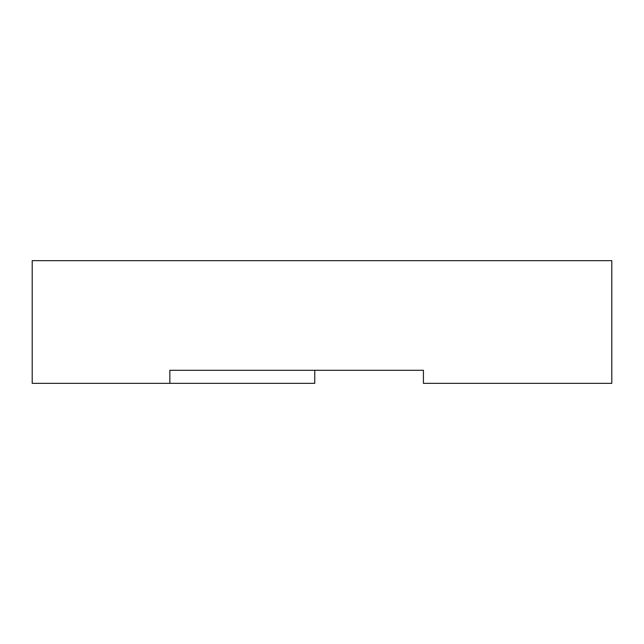 <?xml version="1.0" encoding="UTF-8"?>
<svg xmlns="http://www.w3.org/2000/svg" width="644" height="644" viewBox="0 0 644 644"><rect width="100%" height="100%" fill="white"/><g stroke="black" fill="none" stroke-linecap="round" stroke-linejoin="round"><path stroke-width="0.97" d="M611.8 260.659L611.8 383.341L423.43 383.341L423.43 370.3L169.855 370.3L169.855 383.341L32.2 383.341L32.2 260.659L611.8 260.659M169.855 383.341L314.755 383.341L314.755 370.3L423.43 370.3"/></g></svg>
